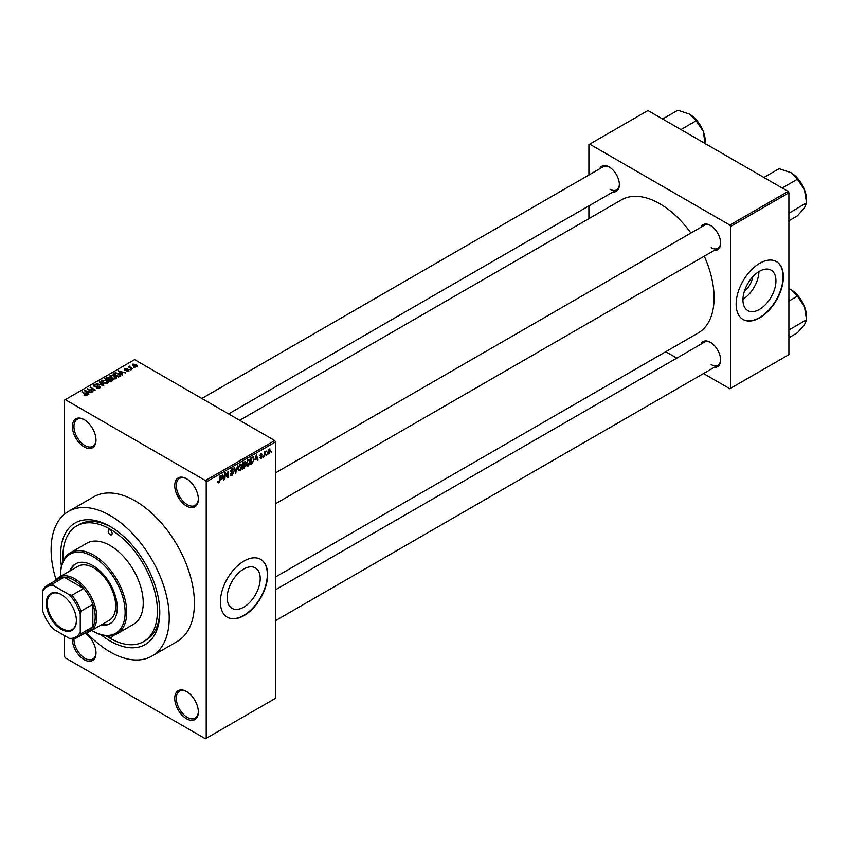 <?xml version="1.0" encoding="UTF-8"?>
<svg xmlns="http://www.w3.org/2000/svg" width="849" height="849" viewBox="0 0 849 849"><rect width="100%" height="100%" fill="white"/><g stroke="black" fill="none" stroke-linecap="round" stroke-linejoin="round"><path stroke-width="1.27" d="M186.547 506.025A16.704 9.647 60 0 1 174.735 485.564A16.704 9.647 60 0 1 186.547 478.74L186.547 478.74A16.704 9.647 60 0 1 198.348 499.201A16.704 9.647 60 0 1 186.547 506.025M186.939 478.985A15.59 8.999 -120 0 0 179.532 478.422A15.59 8.999 -120 0 0 177.144 490.924A15.59 8.999 -120 0 0 187.332 504.656A15.59 8.999 -120 0 0 195.121 505.431A15.59 8.999 -120 0 0 198.348 498.734M186.547 718.774A16.704 9.647 60 0 1 174.735 698.313A16.704 9.647 60 0 1 186.547 691.5L186.547 691.5A16.704 9.647 60 0 1 198.348 711.95A16.704 9.647 60 0 1 186.547 718.774M186.939 691.733A15.59 8.999 -120 0 0 179.532 691.182A15.59 8.999 -120 0 0 177.144 703.672A15.59 8.999 -120 0 0 187.332 717.405A15.59 8.999 -120 0 0 195.121 718.18A15.59 8.999 -120 0 0 198.348 711.483M85.08 632.961A16.704 9.647 60 0 1 95.99 652.86A16.704 9.647 60 0 1 84.178 659.673A16.704 9.647 60 0 1 72.377 638.915M73.959 638.713A15.59 8.999 -120 0 0 84.964 658.315A15.59 8.999 -120 0 0 92.764 659.089A15.59 8.999 -120 0 0 95.99 652.393M84.178 446.924A16.704 9.647 60 0 1 72.367 426.463A16.704 9.647 60 0 1 84.178 419.65L84.178 419.65A16.704 9.647 60 0 1 95.99 440.1A16.704 9.647 60 0 1 84.178 446.924M84.582 419.884A15.59 8.999 -120 0 0 77.174 419.332A15.59 8.999 -120 0 0 74.786 431.823A15.59 8.999 -120 0 0 84.964 445.555A15.59 8.999 -120 0 0 92.764 446.33A15.59 8.999 -120 0 0 95.99 439.633M243.705 607.173A23.337 13.478 120 0 0 258.956 586.606A23.337 13.478 120 0 0 255.379 567.907A23.337 13.478 120 0 0 243.705 569.063A23.337 13.478 120 0 0 228.455 589.63A23.337 13.478 120 0 0 232.032 608.33A23.337 13.478 120 0 0 243.705 607.173M244.024 615.578A33.408 19.283 120 0 0 265.843 586.139A33.408 19.283 120 0 0 260.728 559.374A33.408 19.283 120 0 0 244.024 561.03A33.408 19.283 120 0 0 222.194 590.469A33.408 19.283 120 0 0 227.32 617.234A33.408 19.283 120 0 0 244.024 615.578M227.161 617.138A33.408 19.283 120 0 0 243.705 615.398A33.408 19.283 120 0 0 265.482 586.107A33.408 19.283 120 0 0 260.569 559.279M700.924 227.256A14.475 8.363 60 0 1 710.39 225.399L710.39 225.399A14.475 8.363 60 0 1 720.621 243.132A14.475 8.363 60 0 1 714.285 250.402M710.793 225.643A13.361 7.715 -120 0 0 704.5 225.197L275.511 472.861M599.67 168.792A14.475 8.363 60 0 1 609.136 166.935L609.136 166.935A14.475 8.363 60 0 1 619.367 184.668A14.475 8.363 60 0 1 613.031 191.938M609.529 167.179A13.361 7.715 -120 0 0 603.236 166.733L201.839 398.478M700.924 344.174A14.475 8.363 60 0 1 710.39 342.327L710.39 342.327A14.475 8.363 60 0 1 720.621 360.05A14.475 8.363 60 0 1 714.285 367.32M710.793 342.561A13.361 7.715 -120 0 0 704.5 342.115L275.511 589.79M61.404 566.124A70.149 40.508 60 0 1 110.168 526.476A70.149 40.508 60 0 1 159.771 612.394A70.149 40.508 60 0 1 110.168 641.037A70.149 40.508 60 0 1 101.052 634.797M111.357 527.187A66.816 38.576 -120 0 0 79.127 524.533L76.76 525.892A66.816 38.576 -120 0 0 63.081 561.04M86.471 632.537A83.51 48.213 -120 0 0 110.168 651.947A83.51 48.213 -120 0 0 151.918 656.086A83.51 48.213 -120 0 0 164.727 589.164A83.51 48.213 -120 0 0 110.168 515.566A83.51 48.213 -120 0 0 68.408 511.427A83.51 48.213 -120 0 0 56.076 579.888M151.918 656.086L177.123 641.536A83.51 48.213 -120 0 0 189.921 574.614A83.51 48.213 -120 0 0 135.362 501.016A83.51 48.213 -120 0 0 93.602 496.888L68.408 511.427M275.511 577.012L698.175 332.988A76.835 44.36 -120 0 0 704.277 256.186M690.906 233.04A76.835 44.36 -120 0 0 659.758 203.718A76.835 44.36 -120 0 0 621.341 199.908L239.63 420.297M752.713 276.848A14.783 8.532 -60 0 1 744.371 291.292M759.441 309.418A23.337 13.478 120 0 0 774.691 288.851A23.337 13.478 120 0 0 771.115 270.152A23.337 13.478 120 0 0 759.441 271.309A23.337 13.478 120 0 0 744.191 291.876A23.337 13.478 120 0 0 747.778 310.575A23.337 13.478 120 0 0 759.441 309.418M742.949 299.294A23.337 13.478 120 0 0 758.932 271.606M759.759 317.823A33.408 19.283 120 0 0 781.579 288.384A33.408 19.283 120 0 0 776.464 261.619A33.408 19.283 120 0 0 759.759 263.264A33.408 19.283 120 0 0 737.94 292.703A33.408 19.283 120 0 0 743.055 319.479A33.408 19.283 120 0 0 759.759 317.823M742.896 319.383A33.408 19.283 120 0 0 759.441 317.643A33.408 19.283 120 0 0 781.229 288.342A33.408 19.283 120 0 0 776.304 261.524M267.074 454.077L266.565 455.266L267.074 454.077M265.068 453.737L264.57 456.433L264.57 451.795L265.068 451.509L265.068 452.252L266.14 451.052L265.068 453.737L264.57 453.451M263.636 456.051L263.137 457.25L263.636 456.051M261.057 455.552L262.341 456.295L261.131 458.492L259.911 457.707L261.174 457.813L261.842 456.698L259.985 455.68L261.11 453.706L262.277 454.364L260.484 455.297L262.341 456.295L261.216 455.52M259.921 457.791L261.131 458.492L259.911 457.707M260.41 457.335L261.174 457.813M259.985 455.669L261.227 456.391L259.985 455.68M261.11 453.706L262.277 454.364L261.131 453.706M261.768 454.735L260.643 454.077M260.07 455.064L260.643 455.584M255.358 459.84L256.451 454.746L258.054 460.19L257.523 460.487L257.088 458.842L254.965 459.617M248.099 466.016L246.666 465.846L246.168 463.947L248.099 459.479L249.256 459.383L250.03 461.644L249.532 464.212L248.099 466.016L246.263 464.955M239.874 470.771L238.431 470.601L237.932 468.701L239.874 464.233L241.02 464.138L241.806 466.398L241.307 468.966L239.874 470.771L238.028 469.709M217.949 482.243L218.978 482.826L218.193 482.837L217.896 481.468L218.395 481.096L219 482.073L219.541 481.277L220.114 475.727L220.114 480.046L218.978 482.826L218.193 482.837M218.395 481.096L219 482.073M205.437 480.566L274.726 440.557L275.511 441.926L275.511 698.313L206.222 738.322L206.222 481.924L205.437 480.566L65.288 399.646L64.492 400.102L64.492 514.154M275.511 441.926L206.222 481.924M221.568 479.345L222.661 474.251L224.263 479.696L223.743 479.993L223.308 478.348L221.175 479.123M225.335 473.986L224.836 479.367L224.836 472.999L225.367 472.691L227.49 476.576L227.988 471.184L227.988 477.541L227.447 477.86L224.836 473.689M231.915 468.828L233.422 469.858L231.936 469.561L231.151 471.683L232.806 471.482L233.571 472.564L232.01 475.302L230.875 475.461L230.344 474.113L232.053 474.538L233.072 472.861L230.493 471.397L231.915 468.828L232.966 468.69M230.854 473.742L232.053 474.538M233.072 472.861L230.493 471.397M232.923 470.229L231.374 469.242M231.183 471.715L231.936 471.651M237.603 465.634L235.534 473.19L234.048 467.682L234.568 467.375L235.757 472.32L237.603 465.634M245.457 462.694L244.066 461.898L245.457 462.694L244.915 464.339L245.594 465.507L244.066 468.255L242.517 469.157L242.517 462.79L245.043 461.707M244.576 464.148L245.202 464.414M252.949 456.889L254.116 459.245L252.217 463.554L250.752 464.403L250.752 458.036L253.405 456.964M267.849 453.079L269.186 453.844L267.785 452.252L269.186 449.047L270.576 450.596L269.186 453.844L268.337 453.928M269.186 449.047L270.035 448.972M271.797 451.35L271.298 452.538L271.797 451.35M64.492 635.583L64.492 656.489L65.288 657.858L205.437 738.779L206.222 738.322M134.789 367.702L133.505 367.532L134.789 367.702M131.351 369.686L130.067 369.517L131.351 369.686M122.649 374.706L122.118 375.014L118.128 370.949L125.769 372.902L123.169 372.509L121.428 373.507L122.649 374.706M116.483 378.102L116.483 377.381L115.889 378.696L113.586 379.025L111.208 378.219L109.574 376.372L110.243 375.428L115.008 375.948L116.557 377.763M108.248 382.857L108.248 382.135L107.664 383.44L105.361 383.78L102.973 382.973L101.339 381.127L102.007 380.182L106.772 380.702L108.322 382.506M99.8 387.982L96.277 387.866L99.195 387.59L99.269 386.454L94.133 386.465L94.059 384.767L97.21 384.852L94.717 385.138L94.653 386.189L95.375 386.422L99.758 386.157L100.49 387.112L99.8 387.982M99.195 388.248L99.269 386.454M93.432 385.573L94.059 384.767L94.059 386.412M94.717 385.138L94.653 386.698M88.858 394.212L88.328 394.52L84.348 390.455L91.979 392.408L89.378 392.015L87.649 393.013L88.858 394.212M274.726 440.557L134.577 359.636L65.288 399.646M85.59 395.74L83.966 395.135L86.269 394.573L81.822 391.92L86.057 393.787L86.768 395.507L85.59 395.74M86.152 395.73L86.269 394.573M87.214 394.923L86.768 395.507M93.061 391.792L87.044 388.895L94.112 389.924L90.196 387.08L95.704 390.264L88.646 389.245L93.061 391.792M103.748 385.616L96.255 383.578L102.825 385.404L99.28 381.838L99.811 381.53L103.748 385.616M111.792 380.978L110.232 381.87L104.724 378.696L106.284 377.794L109.043 377.794L109.659 378.781L111.697 379.163L112.514 380.161L111.792 380.978M109.033 378.601L109.033 379.599L109.043 377.794L109.659 379.28M119.932 376.277L118.467 377.126L112.959 373.942L115.252 372.732L119.051 373.571L120.707 375.364L119.932 376.277M128.921 371.172L126.416 371.13L128.39 370.822L128.443 370.068L124.761 370.1L124.75 368.784L127.063 368.774L125.185 369.761L128.836 369.718L128.836 371.215M128.39 371.395L128.443 370.068M124.761 370.1L124.75 368.784L124.75 370.09M125.344 369.103L125.185 370.281M132.784 368.859L128.273 366.832L129.419 366.917L129.993 366.004L129.982 367.129L132.784 368.859M129.419 367.49L129.303 366.757M129.993 366.004L129.982 367.819M136.976 366.524L133.505 366.131L132.815 364.125L136.254 364.497L136.976 366.524L137.474 365.823M132.317 364.826L132.815 364.125L132.815 365.664M788.105 191.439L788.891 192.808L730.628 226.45L729.843 225.081L788.105 191.439L647.946 110.529L588.898 144.617L588.898 175.011M588.898 205.872L588.898 218.649M730.628 226.45L730.628 388.28L729.843 388.736L703.513 373.539M676.791 358.108L665.733 351.73M730.628 388.28L788.891 354.649L788.891 192.808M729.843 225.081L589.684 144.16M711.175 247.675A13.361 7.715 -120 0 0 717.861 248.333A13.361 7.715 -120 0 0 720.621 242.665M609.922 189.21A13.361 7.715 -120 0 0 616.597 189.879A13.361 7.715 -120 0 0 619.356 184.201M711.175 364.603A13.361 7.715 -120 0 0 717.861 365.261A13.361 7.715 -120 0 0 720.621 359.583M106.295 635.89A66.816 38.576 -120 0 0 110.168 638.31A66.816 38.576 -120 0 0 143.566 641.621L145.932 640.252A66.816 38.576 -120 0 0 159.761 611.004M84.401 395.369L84.401 394.806M82.321 392.206L82.321 391.622M84.868 390.996L84.868 390.158M87.649 393.819L87.649 393.013M86.036 391.347L87.171 392.546L88.561 391.739L85.218 390.614L86.036 392.174M87.171 393.331L87.171 392.546M85.218 391.347L85.218 390.614M88.561 392.482L88.561 391.739M87.574 389.213L87.574 388.587M90.196 387.664L90.196 387.08M88.646 389.829L88.646 389.245M96.712 388.078L96.712 387.537M97.688 386.369L97.688 385.839M99.758 388.004L99.758 386.157M99.811 382.368L99.811 381.53M102.007 382.305L102.007 380.182M106.772 381.318L106.772 380.702M107.016 383.706L106.252 380.978L104.798 380.384L102.655 380.543L102.145 382.421M102.655 380.543L103.482 382.687L107.016 383.079L107.505 382.368L107.505 383.525M103.482 383.239L103.482 382.687M106.284 378.537L106.284 377.794M111.686 380.023L111.697 379.163M105.87 378.771L107.515 379.726L108.927 378.845L108.64 378.145L106.741 378.272L105.87 379.354M107.515 380.299L107.515 379.726M108.927 379.652L108.64 378.145M108.163 380.097L110.094 381.212L111.601 380.256L111.198 379.45L109.15 379.524L108.163 380.681M110.094 381.795L110.094 381.212M111.601 381.084L111.198 379.45M111.155 381.339L111.155 380.596M110.243 377.55L110.243 375.428M115.008 376.563L115.008 375.948M115.241 378.962L114.488 376.224L113.023 375.629L110.89 375.799L110.381 377.667M110.89 375.799L111.718 377.932L115.241 378.325L115.74 377.614L115.74 378.771M111.718 378.484L111.718 377.932M115.252 373.369L115.252 372.732M119.051 374.176L119.051 373.571M114.106 374.027L118.329 376.457L119.688 374.749L115.814 373.157L114.106 374.6M118.329 377.041L118.329 376.457M119.231 376.68L119.688 374.749M118.658 371.491L118.658 370.652M121.428 374.313L121.428 373.507M119.815 371.841L120.951 373.04L122.352 372.233L119.009 371.109L119.815 372.669M120.951 373.825L120.951 373.04M119.009 371.841L119.009 371.109M122.352 372.976L122.352 372.233M130.566 369.803L130.566 369.23M128.772 367.118L128.772 366.545M130.704 368.233L130.704 367.659M134.004 367.819L134.004 367.246M136.254 365.112L136.254 364.497M136.413 366.736L135.787 364.805L133.378 364.465L133.102 365.877M133.378 364.465L134.004 365.834L136.689 365.77L136.689 366.651M134.004 366.386L134.004 365.834M223.552 479.282L224.263 479.696M222.661 477.976L223.308 478.348M222.205 476.385L221.738 478.507L223.138 477.7L222.438 475.047L221.801 476.151M226.418 475.949L227.49 476.576M226.959 476.947L227.988 477.541M230.366 474.358L232.01 475.302M231.788 468.913L233.422 469.858M231.979 471.641L233.571 472.564M235.353 472.511L236.033 472.904M235.226 472.012L235.757 472.32M241.265 466.09L241.806 466.398M241.084 465.348L239.874 464.976L238.442 468.425L239.864 470.028L241.296 466.663L241.084 465.348L239.322 464.658M237.996 469.508L239.864 470.028M243.992 464.583L245.594 465.507M243.016 463.246L243.016 465.146L244.947 463.087L242.517 462.96M244.947 463.087L243.249 462.376M243.016 465.889L243.016 468.128L245.096 465.804L242.517 465.602M243.366 464.944L245.096 465.804M249.5 461.336L250.03 461.644M249.319 460.593L248.11 460.222L246.666 463.671L248.099 465.273L249.532 461.909L249.319 460.593L247.558 459.903M246.231 464.753L248.099 465.273M251.569 463.183L252.217 463.554M253.586 458.938L254.116 459.245M251.251 458.492L251.251 463.374L253.416 461.198L253.618 459.521L252.853 457.696L250.752 458.205M251.495 457.611L252.142 457.982M252.1 457.261L253.098 457.76L252.164 457.218M257.343 459.776L258.054 460.19M256.451 458.471L257.088 458.842M255.995 456.879L255.528 459.001L256.918 458.195L256.228 455.542L255.591 456.645M260.006 455.372L261.715 456.359M265.355 451.424L265.992 451.795M264.57 452.4L265.164 452.74M270.024 450.278L270.576 450.596M268.921 449.227L269.695 449.683L268.284 451.965L269.197 453.175L270.078 450.925L268.698 449.45M267.806 452.719L269.197 453.175M108.81 635.997A2.78 1.602 -120 0 0 110.168 637.397A2.78 1.602 -120 0 0 111.559 637.535A2.78 1.602 -120 0 0 112.068 635.646M110.168 534.658A2.78 1.602 -120 0 0 111.559 534.796A2.78 1.602 -120 0 0 111.983 532.567A2.78 1.602 -120 0 0 110.168 530.116A2.78 1.602 -120 0 0 108.778 529.978A2.78 1.602 -120 0 0 108.343 532.206A2.78 1.602 -120 0 0 110.168 534.658M101.02 625.034A34.522 19.93 -120 0 0 110.105 623.654A34.522 19.93 -120 0 0 115.39 595.987A34.522 19.93 -120 0 0 92.838 565.572A34.522 19.93 -120 0 0 75.582 563.863A34.522 19.93 -120 0 0 69.841 571.037M101.816 624.577A34.522 19.93 -120 0 0 110.487 623.421M91.756 630.383A45.655 26.361 -120 0 0 92.838 631.03A45.655 26.361 -120 0 0 125.121 612.394A45.655 26.361 -120 0 0 92.838 556.477A45.655 26.361 -120 0 0 60.555 575.123A45.655 26.361 -120 0 0 60.576 576.386M93.634 631.486L92.838 631.03A45.655 26.361 -120 0 0 92.838 631.04L93.634 631.486A46.769 26.998 60 0 0 117.013 633.81L133.548 624.259A46.769 26.998 -120 0 0 140.722 586.786A46.769 26.998 -120 0 0 110.168 545.567A46.769 26.998 -120 0 0 86.778 543.254L70.244 552.805A46.769 26.998 60 0 1 93.634 555.119A46.769 26.998 60 0 1 124.187 596.327A46.769 26.998 60 0 1 117.013 633.81M60.555 575.123L60.555 574.211A46.769 26.998 60 0 1 70.244 552.805M143.566 641.621A66.816 38.576 -120 0 0 153.807 588.081A66.816 38.576 -120 0 0 110.168 529.203A66.816 38.576 -120 0 0 76.76 525.892M55.567 580.557A31.18 17.999 60 0 1 59.143 577.214L78.044 566.304A31.18 17.999 60 0 1 93.634 567.843A31.18 17.999 60 0 1 113.999 595.319A31.18 17.999 60 0 1 109.224 620.301L90.323 631.21A31.18 17.999 60 0 1 85.632 632.632M75.986 563.64A34.522 19.93 -120 0 0 70.637 570.581M782.194 188.032L797.402 179.245L804.428 189.624A22.414 12.937 -120 0 1 806.55 200.003L806.55 202.837L804.428 207.92L797.402 215.848L788.891 220.761M788.891 213.248L806.55 202.837L804.428 189.624A22.414 12.937 -120 0 0 790.706 172.549L797.402 179.245M763.898 177.462L779.106 168.686L790.706 172.549M46.313 603.257A21.267 12.279 60 0 1 61.351 594.576A21.267 12.279 60 0 1 76.389 620.63A21.267 12.279 60 0 1 61.351 629.311A21.267 12.279 60 0 1 46.313 603.257M61.584 594.714A20.599 11.897 -120 0 0 51.524 593.833A20.599 11.897 -120 0 0 47.257 603.257A20.599 11.897 -120 0 0 56.246 623.994A20.599 11.897 -120 0 0 72.123 629.512A20.599 11.897 -120 0 0 76.389 620.354M59.143 577.214A31.18 17.999 60 0 1 83.17 585.566A31.18 17.999 60 0 1 96.775 616.947A31.18 17.999 60 0 1 90.323 631.21M80.241 631.943L81.037 633.641A30.065 17.362 60 0 1 77.163 637.525L88.975 630.701A30.065 17.362 -120 0 0 92.838 626.827A30.065 17.362 -120 0 0 95.205 616.947A30.065 17.362 -120 0 0 92.838 604.329A30.065 17.362 -120 0 0 83.68 588.474L64.206 577.224A30.065 17.362 -120 0 0 58.91 578.636L47.098 585.449A30.065 17.362 60 0 1 52.394 584.048L53.476 585.577A28.951 16.715 -120 0 0 42.45 591.944L42.45 610.123A28.951 16.715 -120 0 0 53.476 629.215L69.225 638.31A28.951 16.715 -120 0 0 80.241 631.943L80.241 613.763A28.951 16.715 -120 0 0 69.225 594.671L53.476 585.577M69.225 594.671L71.878 595.287L83.68 588.474A30.065 17.362 -120 0 0 64.206 577.224L52.394 584.048M81.037 633.641L92.838 626.827L92.838 604.329L81.037 611.153L80.241 613.763M42.45 591.944L43.235 589.333A30.065 17.362 60 0 1 47.098 585.449M77.163 637.525A30.065 17.362 60 0 1 71.878 638.936L69.225 638.31M71.878 595.287A30.065 17.362 60 0 1 81.037 611.153M788.891 330.165L788.891 329.125M788.891 337.679L797.402 332.776L804.428 324.849L806.55 319.755L789.411 329.656M804.428 306.553L806.55 319.755L806.55 316.921A22.414 12.937 -120 0 0 804.428 306.553A22.414 12.937 -120 0 0 790.706 289.477L797.402 296.174L804.428 306.553M788.891 301.087L797.402 296.174M788.891 288.533L790.706 289.477M680.94 129.568L696.138 120.791L703.174 131.16A22.414 12.937 -120 0 1 705.296 141.539L705.296 143.63M662.634 119.009L677.842 110.221L689.441 114.095A22.414 12.937 -120 0 1 703.174 131.16L705.296 144.372M689.441 114.095L696.138 120.791M86.057 394.392L86.057 393.787M108.46 379.928L108.46 379.185M114.36 373.868L114.36 373.125M126.48 370.291L126.48 369.655M230.504 471.619L231.819 472.373M234.971 471.089L235.555 471.428M243.43 467.884L244.066 468.255M86.375 394.796L86.375 395.676M99.683 386.995L99.683 388.046M94.26 385.669L94.26 386.528M119.889 375.216L119.889 376.309M128.708 370.429L128.708 371.278M124.994 369.495L124.994 370.206M129.823 366.842L129.823 367.723M218.649 482.115L217.896 481.67M231.215 474.633L230.344 474.135M232.838 472.299L231.798 471.694M232.626 469.455L231.735 468.945M240.734 464.912L239.726 464.329M244.724 462.482L243.886 462.005M244.83 465.114L243.95 464.605M248.969 460.158L247.95 459.574M260.654 457.887L260.102 457.569M261.577 454.289L260.866 453.875M799.726 181.017L803.727 187.947M275.511 503.722L717.861 248.333M717.861 365.261L275.511 620.64M616.597 189.879L228.561 413.909M799.726 297.946L803.727 304.876M698.472 122.564L702.473 129.494"/></g></svg>
